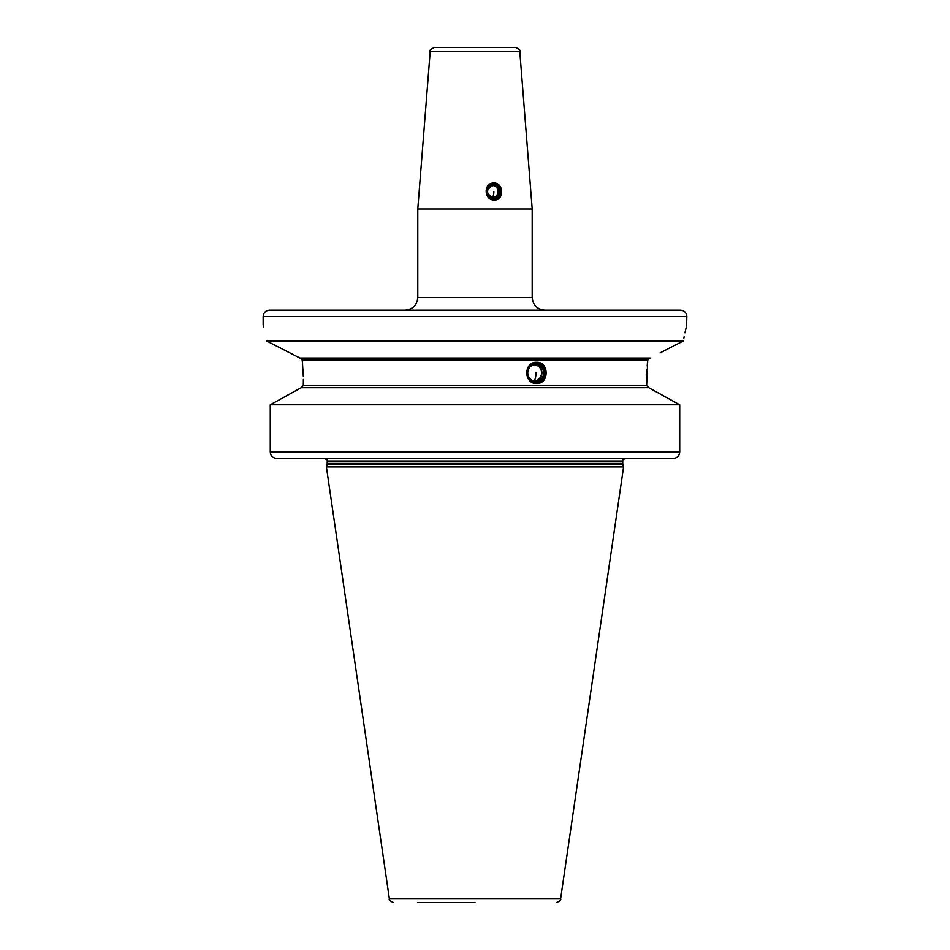 <?xml version="1.0" encoding="UTF-8"?>
<svg xmlns="http://www.w3.org/2000/svg" width="950" height="950" viewBox="0 0 950 950"><rect width="100%" height="100%" fill="white"/><g stroke="black" fill="none" stroke-linecap="round" stroke-linejoin="round"><path stroke-width="1.43" d="M493.05 185.25A6.329 5.949 -90 0 1 493.05 197.861M491.483 185.63A6.009 5.641 -90 0 1 497.788 193.349A6.009 5.641 -90 0 1 491.483 197.481M493.869 183.932A7.624 7.161 90 0 0 486.697 191.556A7.624 7.161 90 0 0 493.869 199.179A7.624 7.161 90 0 0 501.03 191.556A7.624 7.161 90 0 0 493.869 183.932M494.321 200.023C483.871 200.545 483.289 182.554 493.869 183.077C503.916 182.554 504.331 200.545 494.321 200.023M493.715 183.077A8.479 7.968 -90 0 1 493.952 200.023M430.207 51.407L417.798 209L532.202 209L519.793 51.407L430.207 51.407C429.139 50.599 430.552 49.305 434.435 47.5L515.565 47.5C519.448 49.305 520.861 50.599 519.793 51.407M680.485 310.187L269.515 310.187C265.656 310.567 263.53 312.681 263.162 316.54L686.838 316.54C686.47 312.681 684.344 310.567 680.485 310.187M660.119 352.889L683.311 340.979C687.883 319.794 687.883 319.794 683.311 340.979L266.689 340.979L299.915 358.067L279.407 347.498M686.838 316.54L686.589 326.028M686.185 327.631L685.674 329.745M685.413 330.873L684.974 332.821M684.154 336.656L683.857 338.152M683.311 340.979L672.564 346.489M302.587 363.197L302.278 360.181L299.915 358.067L650.085 358.067L647.722 360.181L647.294 364.444M263.696 327.133L263.376 325.886M266.689 340.979C262.117 319.794 262.117 319.794 266.689 340.979M303.359 379.454L303.359 385.605L301.221 387.719L303.359 385.605L646.641 385.605L648.779 387.719L646.641 385.605L647.722 360.181L302.278 360.181L303.335 376.497M325.019 458.482L673.146 458.482C677.184 458.054 679.381 455.941 679.725 452.117L679.725 404.807L648.779 387.719L301.221 387.719L270.275 404.807L270.275 452.117C270.619 455.941 272.816 458.054 276.854 458.482L430.516 458.482M647.211 365.358L647.176 365.952M646.914 369.776L646.724 374.229M536.584 383.479C523.628 384.144 523.628 361.641 536.584 362.294C549.314 361.641 549.314 384.144 536.584 383.479M270.275 404.807L679.725 404.807L651.391 389.156M301.221 387.719L284.668 396.827M673.146 458.482L276.854 458.482M327.168 464.111L326.408 466.949L623.592 466.949L622.832 464.111L327.168 464.111L327.251 461.023C327.999 460.619 327.144 459.764 324.71 458.482M475 902.5L417.798 902.5M535.859 363.149A9.749 9.156 90 0 0 526.704 372.887A9.749 9.156 90 0 0 535.859 382.636A9.749 9.156 90 0 0 545.015 372.887A9.749 9.156 90 0 0 535.859 363.149M536.073 362.318A10.592 9.951 -90 0 1 545.526 372.887A10.592 9.951 -90 0 1 536.073 383.468M535.859 364.016A8.871 8.336 90 0 0 527.523 372.887A8.871 8.336 90 0 0 535.859 381.769A8.871 8.336 -90 0 0 544.207 372.887A8.871 8.336 -90 0 0 535.859 364.016M535.717 364.444A8.455 7.944 90 0 0 527.773 372.887A8.455 7.944 90 0 0 535.717 381.342A8.455 7.944 -90 0 0 543.661 372.887A8.455 7.944 -90 0 0 535.717 364.444M534.886 364.491A8.455 7.944 -90 0 1 534.886 381.294M533.294 364.836A8.087 7.6 -90 0 1 540.538 376.972A8.087 7.6 -90 0 1 533.294 380.938M493.572 185.214A6.329 5.949 -90 0 1 499.522 191.556A6.329 5.949 -90 0 1 493.572 197.885C485.545 193.681 485.545 189.466 493.572 185.214A6.329 5.949 90 0 0 487.623 191.556A6.329 5.949 90 0 0 493.572 197.885M493.869 184.371A7.184 6.745 -90 0 1 500.614 191.556A7.184 6.745 -90 0 1 493.869 198.74A7.184 6.745 90 0 1 487.113 191.556A7.184 6.745 90 0 1 493.869 184.371M493.869 191.556A6.353 2.173 90 0 1 492.409 197.553M417.798 209L417.798 297.481L532.202 297.481C532.95 305.199 537.189 309.427 544.908 310.187M327.251 463.457L622.749 463.457L622.749 461.023L327.251 461.023M270.275 452.117L679.725 452.117M556.415 902.5C559.977 901.039 561.367 899.828 560.607 898.878L389.393 898.878L326.408 466.949M536.002 372.887A8.479 2.897 90 0 1 533.983 380.974M497.788 193.349A6.353 6.353 0 0 0 497.788 189.751M417.798 297.481C417.05 305.199 412.811 309.427 405.092 310.187M263.162 325.019L263.162 316.54M622.749 461.023C622.012 460.608 622.867 459.753 625.29 458.482M622.749 463.457L622.832 464.111M389.393 898.878C388.633 899.828 390.022 901.039 393.585 902.5M540.538 376.972A8.479 8.479 0 0 0 540.538 368.814M560.607 898.878L623.592 466.949M532.202 297.481L532.202 209"/></g></svg>
